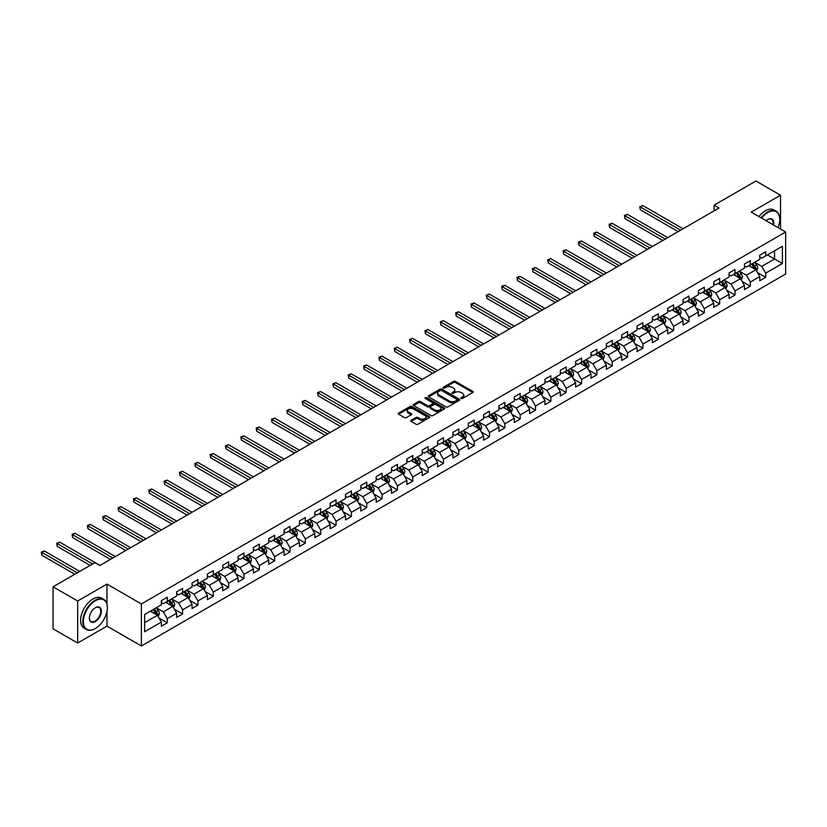 <?xml version="1.0" encoding="UTF-8"?>
<svg xmlns="http://www.w3.org/2000/svg" width="827" height="827" viewBox="0 0 827 827"><rect width="100%" height="100%" fill="white"/><g stroke="black" fill="none" stroke-linecap="round" stroke-linejoin="round"><path stroke-width="1.24" d="M461.197 398.469A0.951 0.548 0 0 0 462.541 398.469L472.806 392.546A1.365 0.786 0 0 0 473.199 391.988A1.365 0.786 0 0 0 472.806 391.429L455.419 381.402A1.365 0.786 0 0 0 453.496 381.402L443.231 387.315A0.951 0.548 0 0 0 444.585 388.101L445.918 387.336A4.373 2.522 0 0 1 452.09 387.336L453.537 388.173A4.373 2.522 0 0 1 454.819 389.951A4.373 2.522 0 0 1 453.537 391.74L452.214 392.505A0.951 0.548 0 0 0 453.568 393.28L454.891 392.515A4.373 2.522 0 0 1 461.073 392.515L462.52 393.352A4.373 2.522 0 0 1 463.802 395.141A4.373 2.522 0 0 1 462.52 396.919L461.197 397.684A0.951 0.548 0 0 0 461.197 398.469L461.197 397.684M411.112 420.302A1.365 0.786 0 0 0 410.709 420.86A1.365 0.786 0 0 0 411.112 421.419L415.981 424.23A1.365 0.786 0 0 0 417.914 424.23L429.306 417.656A1.365 0.786 0 0 0 429.709 417.097A1.365 0.786 0 0 0 429.306 416.539L411.929 406.512A1.365 0.786 0 0 0 409.996 406.512L398.604 413.087A1.365 0.786 0 0 0 398.211 413.645A1.365 0.786 0 0 0 398.604 414.203L404.496 417.604A1.365 0.786 0 0 0 406.429 417.604L411.298 414.782A1.365 0.786 0 0 0 411.701 414.224A1.365 0.786 0 0 0 411.298 413.676L408.383 411.98A3.649 2.109 0 0 1 407.308 410.492A3.649 2.109 0 0 1 409.572 408.548A3.649 2.109 0 0 1 413.552 409.003L424.985 415.609A3.649 2.109 0 0 1 426.06 417.097A3.649 2.109 0 0 1 423.806 419.051A3.649 2.109 0 0 1 419.827 418.586L417.914 417.49A1.365 0.786 0 0 0 415.981 417.49L411.112 420.302L411.112 421.419L415.981 418.627L415.981 417.49M106.972 584.089L77.666 601.012L53.073 586.808L53.073 628.84L77.666 643.034L106.972 626.111L141.396 645.99L141.396 603.958L106.972 584.089L106.972 604.03M780.533 229.058L780.533 195.213L751.226 212.136L785.65 232.005L141.396 603.958M780.533 195.213L755.95 181.01L714.146 205.148L714.146 210.823M53.073 586.808L94.878 562.68L99.798 565.523L719.066 207.99L714.146 205.148M446.011 406.894A1.365 0.786 0 0 0 447.945 406.894L459.336 400.32A1.365 0.786 0 0 0 459.729 399.761A1.365 0.786 0 0 0 459.336 399.203L441.959 389.176A1.365 0.786 0 0 0 440.026 389.176L428.634 395.751A1.365 0.786 0 0 0 428.231 396.309A1.365 0.786 0 0 0 428.634 396.867L446.011 406.894M425.688 398.676A0.951 0.548 0 0 1 426.649 398.81L444.306 409.003L432.924 415.567A1.365 0.786 0 0 1 431.001 415.567L413.624 405.53L413.624 404.413A1.365 0.786 0 0 0 413.221 404.972A1.365 0.786 0 0 0 413.624 405.53M413.624 404.413L418.493 401.602A1.365 0.786 0 0 1 420.426 401.602L427.476 405.675A1.365 0.786 0 0 0 429.409 405.675L432.635 403.803A1.365 0.786 0 0 0 433.038 403.245A1.365 0.786 0 0 0 432.635 402.687L425.305 398.449A0.951 0.548 0 0 1 426.649 397.673L444.316 407.876A1.365 0.786 0 0 1 444.719 408.435A1.365 0.786 0 0 1 444.316 408.993L444.316 407.876M141.396 645.99L785.65 274.037L785.65 232.005M159.053 618.079L167.271 622.814L167.271 618.668L176.709 613.221L176.709 617.366L182.612 613.954L182.612 609.809L192.05 604.361L192.05 608.507L197.953 605.095L197.953 600.95L207.401 595.502L207.401 599.647L213.304 596.236L213.304 592.091L222.742 586.643L222.742 590.788L228.645 587.377L228.645 583.231L238.083 577.784L238.083 581.929L243.986 578.528L243.986 574.383L253.434 568.924L253.434 573.07L259.337 569.669L259.337 565.523L268.775 560.065L268.775 564.21L274.678 560.809L274.678 556.664L284.116 551.206L284.116 555.351L290.019 551.95L290.019 547.805L299.467 542.347L299.467 546.492L305.359 543.091L305.359 538.946L314.808 533.487L314.808 537.633L320.711 534.232L320.711 530.086L330.149 524.628L330.149 528.773L336.051 525.372L336.051 521.227L345.5 515.769L345.5 519.914L351.392 516.513L351.392 512.368L360.841 506.91L360.841 511.055L366.743 507.654L366.743 503.509L376.182 498.061L376.182 502.206L382.084 498.795L382.084 494.649L391.522 489.202L391.522 493.347L397.425 489.935L397.425 485.79L406.874 480.342L406.874 484.488L412.776 481.076L412.776 476.931L422.215 471.483L422.215 475.628L428.117 472.217L428.117 468.072L437.555 462.624L437.555 466.769L443.458 463.358L443.458 459.212L452.907 453.765L452.907 457.91L458.799 454.499L458.799 450.353L468.247 444.905L468.247 449.051L474.15 445.639L474.15 441.494L483.588 436.046L483.588 440.191L489.491 436.78L489.491 432.635L498.939 427.187L498.939 431.332L504.832 427.921L504.832 423.775L514.28 418.328L514.28 422.473L520.183 419.062L520.183 414.916L529.621 409.468L529.621 413.614L535.524 410.202L535.524 406.057L544.962 400.609L544.962 404.754L550.865 401.343L550.865 397.198L560.313 391.75L560.313 395.895L566.216 392.494L566.216 388.339L575.654 382.891L575.654 387.036L581.557 383.635L581.557 379.49L590.995 374.031L590.995 378.177L596.898 374.776L596.898 370.63L606.346 365.172L606.346 369.318L612.238 365.916L612.238 361.771L621.687 356.313L621.687 360.458L627.59 357.057L627.59 352.912L637.028 347.454L637.028 351.599L642.93 348.198L642.93 344.053L652.379 338.594L652.379 342.74L658.271 339.339L658.271 335.193L667.72 329.735L667.72 333.881L673.623 330.48L673.623 326.334L683.061 320.876L683.061 325.021L688.963 321.62L688.963 317.475L698.401 312.027L698.401 316.172L704.304 312.761L704.304 308.616L713.753 303.168L713.753 307.313L719.655 303.902L719.655 299.756L729.094 294.309L729.094 298.454L734.996 295.043L734.996 290.897L744.434 285.449L744.434 289.595L750.337 286.183L750.337 282.038L759.786 276.59L759.786 280.735L765.688 277.324L765.688 273.179L782.404 263.524L782.404 246.26L774.537 250.808L774.537 258.985L782.404 263.524M167.271 622.814L161.368 626.225L161.368 622.08L144.642 631.735L144.642 614.471L161.368 604.816L161.368 600.671L167.271 597.259L167.271 601.405L176.709 595.957L176.709 591.812L182.612 588.4L182.612 592.546L192.05 587.098L192.05 582.952L197.953 579.541L197.953 583.686L207.401 578.238L207.401 574.093L213.304 570.682L213.304 574.827L222.742 569.379L222.742 565.234L228.645 561.822L228.645 565.968L238.083 560.52L238.083 556.375L243.986 552.974L243.986 557.119L253.434 551.661L253.434 547.515L259.337 544.114L259.337 548.26L268.775 542.801L268.775 538.656L274.678 535.255L274.678 539.4L284.116 533.942L284.116 529.797L290.019 526.396L290.019 530.541L299.467 525.083L299.467 520.938L305.359 517.537L305.359 521.682L314.808 516.224L314.808 512.078L320.711 508.677L320.711 512.823L330.149 507.364L330.149 503.219L336.051 499.818L336.051 503.963L345.5 498.505L345.5 494.36L351.392 490.959L351.392 495.104L360.841 489.646L360.841 485.501L366.743 482.1L366.743 486.245L376.182 480.797L376.182 476.652L382.084 473.24L382.084 477.386L391.522 471.938L391.522 467.793L397.425 464.381L397.425 468.527L406.874 463.079L406.874 458.933L412.776 455.522L412.776 459.667L422.215 454.219L422.215 450.074L428.117 446.663L428.117 450.808L437.555 445.36L437.555 441.215L443.458 437.803L443.458 441.949L452.907 436.501L452.907 432.356L458.799 428.944L458.799 433.09L468.247 427.642L468.247 423.496L474.15 420.085L474.15 424.23L483.588 418.782L483.588 414.637L489.491 411.226L489.491 415.371L498.939 409.923L498.939 405.778L504.832 402.367L504.832 406.512L514.28 401.064L514.28 396.919L520.183 393.507L520.183 397.653L529.621 392.205L529.621 388.059L535.524 384.648L535.524 388.793L544.962 383.346L544.962 379.2L550.865 375.789L550.865 379.934L560.313 374.486L560.313 370.341L566.216 366.93L566.216 371.085L575.654 365.627L575.654 361.482L581.557 358.081L581.557 362.226L590.995 356.768L590.995 352.622L596.898 349.221L596.898 353.367L606.346 347.909L606.346 343.763L612.238 340.362L612.238 344.508L621.687 339.049L621.687 334.904L627.59 331.503L627.59 335.648L637.028 330.19L637.028 326.045L642.93 322.644L642.93 326.789L652.379 321.331L652.379 317.186L658.271 313.784L658.271 317.93L667.72 312.472L667.72 308.326L673.623 304.925L673.623 309.071L683.061 303.612L683.061 299.467L688.963 296.066L688.963 300.211L698.401 294.763L698.401 290.618L704.304 287.207L704.304 291.352L713.753 285.904L713.753 281.759L719.655 278.348L719.655 282.493L729.094 277.045L729.094 272.9L734.996 269.488L734.996 273.634L744.434 268.186L744.434 264.04L750.337 260.629L750.337 264.774L759.786 259.327L759.786 255.181L765.688 251.77L765.688 255.915L782.404 246.26M165.7 602.314L172.781 606.408L163.332 611.856L156.251 607.773M161.368 602.542L163.332 603.679L167.271 601.405M163.332 611.856L167.271 618.668M172.781 606.408L176.709 613.221M181.041 593.455L188.122 597.549L178.673 602.997L171.592 598.913M176.709 593.683L178.673 594.82L182.612 592.546M178.673 602.997L182.612 609.809M188.122 597.549L192.05 604.361M196.381 584.596L203.463 588.69L194.025 594.137L186.943 590.054M192.05 584.823L194.025 585.961L197.953 583.686M194.025 594.137L197.953 600.95M203.463 588.69L207.401 595.502M211.722 575.737L218.814 579.83L209.365 585.278L202.284 581.195M207.401 575.964L209.365 577.101L213.304 574.827M209.365 585.278L213.304 592.091M218.814 579.83L222.742 586.643M227.074 566.877L234.155 570.971L224.706 576.419L217.625 572.336M222.742 567.105L224.706 568.242L228.645 565.968M224.706 576.419L228.645 583.231M234.155 570.971L238.083 577.784M242.414 558.018L249.496 562.112L240.057 567.56L232.976 563.476M238.083 558.246L240.057 559.383L243.986 557.119M240.057 567.56L243.986 574.383M249.496 562.112L253.434 568.924M257.755 549.159L264.836 553.253L255.398 558.701L248.317 554.617M253.434 549.386L255.398 550.524L259.337 548.26M255.398 558.701L259.337 565.523M264.836 553.253L268.775 560.065M273.106 540.31L280.188 544.393L270.739 549.841L263.658 545.758M268.775 540.527L270.739 541.664L274.678 539.4M270.739 549.841L274.678 556.664M280.188 544.393L284.116 551.206M288.447 531.451L295.528 535.534L286.09 540.982L279.009 536.899M284.116 531.678L286.09 532.805L290.019 530.541M286.09 540.982L290.019 547.805M295.528 535.534L299.467 542.347M303.788 522.592L310.869 526.675L301.431 532.123L294.35 528.039M299.467 522.819L301.431 523.946L305.359 521.682M301.431 532.123L305.359 538.946M310.869 526.675L314.808 533.487M319.139 513.732L326.22 517.816L316.772 523.274L309.691 519.18M314.808 513.96L316.772 515.087L320.711 512.823M316.772 523.274L320.711 530.086M326.22 517.816L330.149 524.628M334.48 504.873L341.561 508.956L332.113 514.415L325.032 510.321M330.149 505.101L332.113 506.238L336.051 503.963M332.113 514.415L336.051 521.227M341.561 508.956L345.5 515.769M349.821 496.014L356.902 500.097L347.464 505.555L340.383 501.462M345.5 496.241L347.464 497.378L351.392 495.104M347.464 505.555L351.392 512.368M356.902 500.097L360.841 506.91M365.162 487.155L372.253 491.238L362.805 496.696L355.724 492.603M360.841 487.382L362.805 488.519L366.743 486.245M362.805 496.696L366.743 503.509M372.253 491.238L376.182 498.061M380.513 478.295L387.594 482.379L378.146 487.837L371.065 483.743M376.182 478.523L378.146 479.66L382.084 477.386M378.146 487.837L382.084 494.649M387.594 482.379L391.522 489.202M395.854 469.436L402.935 473.52L393.497 478.978L386.416 474.884M391.522 469.664L393.497 470.801L397.425 468.527M393.497 478.978L397.425 485.79M402.935 473.52L406.874 480.342M411.195 460.577L418.276 464.66L408.838 470.118L401.757 466.025M406.874 460.804L408.838 461.942L412.776 459.667M408.838 470.118L412.776 476.931M418.276 464.66L422.215 471.483M426.546 451.718L433.627 455.811L424.179 461.259L417.097 457.166M422.215 451.945L424.179 453.082L428.117 450.808M424.179 461.259L428.117 468.072M433.627 455.811L437.555 462.624M441.887 442.858L448.968 446.952L439.53 452.4L432.449 448.306M437.555 443.086L439.53 444.223L443.458 441.949M439.53 452.4L443.458 459.212M448.968 446.952L452.907 453.765M457.228 433.999L464.309 438.093L454.871 443.541L447.789 439.447M452.907 434.227L454.871 435.364L458.799 433.09M454.871 443.541L458.799 450.353M464.309 438.093L468.247 444.905M472.579 425.14L479.66 429.234L470.212 434.682L463.13 430.588M468.247 425.367L470.212 426.505L474.15 424.23M470.212 434.682L474.15 441.494M479.66 429.234L483.588 436.046M487.92 416.281L495.001 420.374L485.563 425.822L478.471 421.739M483.588 416.508L485.563 417.645L489.491 415.371M485.563 425.822L489.491 432.635M495.001 420.374L498.939 427.187M503.261 407.422L510.342 411.515L500.904 416.963L493.822 412.88M498.939 407.649L500.904 408.786L504.832 406.512M500.904 416.963L504.832 423.775M510.342 411.515L514.28 418.328M518.601 398.562L525.693 402.656L516.244 408.104L509.163 404.021M514.28 398.79L516.244 399.927L520.183 397.653M516.244 408.104L520.183 414.916M525.693 402.656L529.621 409.468M533.953 389.703L541.034 393.797L531.585 399.245L524.504 395.161M529.621 389.93L531.585 391.068L535.524 388.793M531.585 399.245L535.524 406.057M541.034 393.797L544.962 400.609M549.293 380.844L556.375 384.937L546.936 390.385L539.855 386.302M544.962 381.071L546.936 382.208L550.865 379.934M546.936 390.385L550.865 397.198M556.375 384.937L560.313 391.75M564.634 371.985L571.715 376.078L562.277 381.526L555.196 377.443M560.313 372.212L562.277 373.349L566.216 371.085M562.277 381.526L566.216 388.339M571.715 376.078L575.654 382.891M579.985 363.125L587.067 367.219L577.618 372.667L570.537 368.584M575.654 363.353L577.618 364.49L581.557 362.226M577.618 372.667L581.557 379.49M587.067 367.219L590.995 374.031M595.326 354.266L602.407 358.36L592.969 363.808L585.888 359.724M590.995 354.494L592.969 355.631L596.898 353.367M592.969 363.808L596.898 370.63M602.407 358.36L606.346 365.172M610.667 345.417L617.748 349.501L608.31 354.948L601.229 350.865M606.346 345.645L608.31 346.771L612.238 344.508M608.31 354.948L612.238 361.771M617.748 349.501L621.687 356.313M626.018 336.558L633.1 340.641L623.651 346.089L616.57 342.006M621.687 336.785L623.651 337.912L627.59 335.648M623.651 346.089L627.59 352.912M633.1 340.641L637.028 347.454M641.359 327.699L648.44 331.782L639.002 337.24L631.911 333.147M637.028 327.926L639.002 329.053L642.93 326.789M639.002 337.24L642.93 344.053M648.44 331.782L652.379 338.594M656.7 318.84L663.781 322.923L654.343 328.381L647.262 324.287M652.379 319.067L654.343 320.204L658.271 317.93M654.343 328.381L658.271 335.193M663.781 322.923L667.72 329.735M672.041 309.98L679.132 314.064L669.684 319.522L662.603 315.428M667.72 310.208L669.684 311.345L673.623 309.071M669.684 319.522L673.623 326.334M679.132 314.064L683.061 320.876M687.392 301.121L694.473 305.204L685.025 310.663L677.944 306.569M683.061 301.348L685.025 302.486L688.963 300.211M685.025 310.663L688.963 317.475M694.473 305.204L698.401 312.027M702.733 292.262L709.814 296.345L700.376 301.803L693.295 297.71M698.401 292.489L700.376 293.626L704.304 291.352M700.376 301.803L704.304 308.616M709.814 296.345L713.753 303.168M718.074 283.403L725.155 287.486L715.717 292.944L708.636 288.85M713.753 283.63L715.717 284.767L719.655 282.493M715.717 292.944L719.655 299.756M725.155 287.486L729.094 294.309M733.425 274.543L740.506 278.627L731.058 284.085L723.976 279.991M729.094 274.771L731.058 275.908L734.996 273.634M731.058 284.085L734.996 290.897M740.506 278.627L744.434 285.449M748.766 265.684L755.847 269.767L746.409 275.226L739.328 271.132M744.434 265.912L746.409 267.049L750.337 264.774M746.409 275.226L750.337 282.038M755.847 269.767L759.786 276.59M767.456 254.892L774.537 258.985L761.75 266.366L754.669 262.273M759.786 257.052L761.75 258.189L765.688 255.915M761.75 266.366L765.688 273.179M77.666 601.012L77.666 643.034M144.642 622.648L157.43 615.267L150.349 611.174M157.43 615.267L161.368 622.08M757.47 272.579L765.688 277.324M742.129 281.438L750.337 286.183M726.778 290.298L734.996 295.043M711.437 299.157L719.655 303.902M696.096 308.016L704.304 312.761M680.755 316.875L688.963 321.62M665.404 325.735L673.623 330.48M650.063 334.594L658.271 339.339M634.722 343.453L642.93 348.198M619.371 352.312L627.59 357.057M604.03 361.172L612.238 365.916M588.69 370.031L596.898 374.776M573.338 378.89L581.557 383.635M557.998 387.749L566.216 392.494M542.657 396.609L550.865 401.343M527.316 405.468L535.524 410.202M511.965 414.327L520.183 419.062M496.624 423.186L504.832 427.921M481.283 432.045L489.491 436.78M465.932 440.905L474.15 445.639M450.591 449.754L458.799 454.499M435.25 458.613L443.458 463.358M419.899 467.472L428.117 472.217M404.558 476.331L412.776 481.076M389.217 485.191L397.425 489.935M373.876 494.05L382.084 498.795M358.525 502.909L366.743 507.654M343.184 511.768L351.392 516.513M327.843 520.628L336.051 525.372M312.492 529.487L320.711 534.232M297.151 538.346L305.359 543.091M281.811 547.205L290.019 551.95M266.459 556.064L274.678 560.809M251.119 564.924L259.337 569.669M235.778 573.783L243.986 578.528M220.437 582.642L228.645 587.377M205.086 591.501L213.304 596.236M189.745 600.361L197.953 605.095M174.404 609.22L182.612 613.954M106.972 626.111L106.972 611.453M461.569 398.604L462.52 398.056A4.373 2.522 0 0 0 463.802 396.278L463.802 395.141M454.819 389.951L454.819 391.088A4.373 2.522 0 0 1 453.537 392.877L452.596 393.414M472.806 391.429L472.806 392.546L455.419 382.529A1.365 0.786 0 0 0 453.496 382.529L443.613 388.235M459.316 400.33L441.959 390.313A1.365 0.786 0 0 0 440.026 390.313L428.655 396.877L428.634 395.751M456.917 400.154A0.951 0.548 0 0 0 456.917 399.369L441.67 390.571A0.951 0.548 0 0 0 440.315 390.571L438.91 391.378A4.373 2.522 0 0 0 437.638 393.156A4.373 2.522 0 0 0 438.91 394.944L449.34 400.961A4.373 2.522 0 0 0 455.522 400.961L456.917 400.154L456.917 401.291A0.951 0.548 0 0 0 457.197 400.899L457.197 399.761M437.638 393.156L437.638 394.293A4.373 2.522 0 0 0 438.91 396.081L438.91 394.944M456.917 401.291L455.522 402.098A4.373 2.522 0 0 1 449.34 402.098L438.91 396.081M413.634 405.54L418.493 402.739L418.493 401.602M433.038 403.245L433.038 404.382A1.365 0.786 0 0 1 432.635 404.941L429.409 406.812A1.365 0.786 0 0 1 427.476 406.812L420.426 402.739A1.365 0.786 0 0 0 418.493 402.739M434.785 409.892A3.649 2.109 0 0 0 438.765 410.347A3.649 2.109 0 0 0 441.018 408.404A3.649 2.109 0 0 0 439.954 406.915L435.922 404.589A1.365 0.786 0 0 0 433.989 404.589L430.753 406.45A1.365 0.786 0 0 0 430.36 407.008A1.365 0.786 0 0 0 430.753 407.566L434.785 409.892L434.785 411.029A3.649 2.109 0 0 0 438.765 411.484A3.649 2.109 0 0 0 441.018 409.541L441.018 408.404M430.36 407.008L430.36 408.145A1.365 0.786 0 0 0 430.753 408.703L430.753 407.566M434.785 411.029L430.753 408.703M426.06 417.097L426.06 418.235A3.649 2.109 0 0 1 423.806 420.178A3.649 2.109 0 0 1 419.827 419.723L417.914 418.627A1.365 0.786 0 0 0 415.981 418.627M407.308 410.492L407.308 411.629A3.649 2.109 0 0 0 408.383 413.118L408.383 411.98M411.298 413.676L411.298 414.782L408.383 413.118M429.285 417.666L411.929 407.649A1.365 0.786 0 0 0 409.996 407.649L398.624 414.213L398.604 413.087M756.622 271.122L757.79 268.175A3.69 2.13 -120 0 0 756.622 265.033L754.586 262.324M751.05 267.007L749.665 265.157M683.061 228.769L642.765 205.51L640.305 206.926L640.305 209.769L678.14 231.612M751.536 264.082L753.573 266.79A3.69 2.13 60 0 1 754.627 269.013L755.806 268.33A3.69 2.13 -120 0 0 754.751 266.108L752.715 263.399M751.795 263.937L754.048 266.945A1.881 1.085 60 0 1 754.389 267.514L755.806 268.33M640.305 209.769L639.767 206.616L680.6 230.195M639.767 206.616L642.765 205.51M778.042 227.621A16.974 9.8 120 0 0 779.747 219.517A16.974 9.8 120 0 0 767.745 212.591A16.974 9.8 120 0 0 761.584 218.111M761.078 217.821A17.388 10.038 -60 0 1 767.456 212.074A17.388 10.038 -60 0 1 776.15 211.216A17.388 10.038 -60 0 1 779.747 219.176A17.388 10.038 -60 0 1 779.747 219.351M766.112 220.726A8.487 4.9 -60 0 1 767.745 219.517L767.745 219.517A8.487 4.9 -60 0 1 773.524 225.006M758.907 216.571A17.388 10.038 -60 0 1 765.285 210.823A17.388 10.038 -60 0 1 773.979 209.965L776.15 211.216M772.987 224.696A8.063 4.662 120 0 0 771.488 219.289A8.063 4.662 120 0 0 767.601 219.6M95.074 628.665L95.374 628.499A16.974 9.8 120 0 0 95.374 628.499A16.974 9.8 120 0 0 107.365 607.711A16.974 9.8 120 0 0 95.363 600.784A16.974 9.8 120 0 0 83.372 621.563A16.974 9.8 120 0 0 95.363 628.499L95.074 628.665A17.388 10.038 -60 0 1 86.38 629.523A17.388 10.038 -60 0 1 83.713 615.598A17.388 10.038 -60 0 1 95.074 600.268A17.388 10.038 -60 0 1 103.768 599.41A17.388 10.038 -60 0 1 107.365 607.369A17.388 10.038 -60 0 1 107.365 607.545M95.363 621.563A8.487 4.9 -60 0 1 89.368 618.1A8.487 4.9 -60 0 1 95.363 607.711L95.363 607.711A8.487 4.9 -60 0 1 101.37 611.174A8.487 4.9 -60 0 1 95.363 621.563M89.368 617.934A8.063 4.662 120 0 0 91.042 621.459A8.063 4.662 120 0 0 95.074 621.056A8.063 4.662 120 0 0 100.346 613.944A8.063 4.662 120 0 0 99.106 607.483A8.063 4.662 120 0 0 95.219 607.804M86.38 629.523L84.22 628.282A17.388 10.038 -60 0 1 81.553 614.347A17.388 10.038 -60 0 1 92.913 599.027A17.388 10.038 -60 0 1 101.607 598.159L103.768 599.41M741.281 279.981L742.45 277.035A3.69 2.13 -120 0 0 741.271 273.892L739.245 271.184M735.71 275.856L734.324 274.016M667.72 237.628L627.424 214.369L624.964 215.785L624.964 218.628L662.799 240.471M736.195 272.941L738.222 275.649A3.69 2.13 60 0 1 739.276 277.872L740.465 277.19A3.69 2.13 -120 0 0 739.41 274.967L737.374 272.259M736.454 272.796L738.707 275.794A1.881 1.085 60 0 1 739.049 276.373L740.465 277.19M624.964 218.628L624.416 215.475L665.259 239.055M624.416 215.475L627.424 214.369M725.941 288.84L727.109 285.884A3.69 2.13 -120 0 0 725.93 282.751L723.904 280.043M720.358 284.715L718.983 282.875M652.369 246.487L612.073 223.228L609.613 224.644L609.613 227.487L647.458 249.33M720.855 281.8L722.881 284.509A3.69 2.13 60 0 1 723.935 286.731L725.114 286.049A3.69 2.13 -120 0 0 724.059 283.826L722.033 281.118M721.103 281.656L723.356 284.653A1.881 1.085 60 0 1 723.697 285.232L725.114 286.049M609.613 227.487L609.075 224.334L649.919 247.914M609.075 224.334L612.073 223.228M710.589 297.699L711.758 294.743A3.69 2.13 -120 0 0 710.589 291.611L708.553 288.902M705.017 293.575L703.643 291.735M637.028 255.347L596.732 232.087L594.272 233.503L594.272 236.346L632.107 258.189M705.503 290.659L707.54 293.368A3.69 2.13 60 0 1 708.594 295.59L709.773 294.908A3.69 2.13 -120 0 0 708.718 292.686L706.692 289.977M705.762 290.515L708.015 293.513A1.881 1.085 60 0 1 708.357 294.092L709.773 294.908M594.272 236.346L593.734 233.193L634.567 256.773M593.734 233.193L596.732 232.087M695.249 306.559L696.417 303.602A3.69 2.13 -120 0 0 695.238 300.47L693.212 297.761M689.677 302.434L688.291 300.594M621.687 264.206L581.391 240.946L578.931 242.363L578.931 245.205L616.766 267.049M690.163 299.519L692.189 302.227A3.69 2.13 60 0 1 693.243 304.439L694.432 303.767A3.69 2.13 -120 0 0 693.377 301.545L691.341 298.836M690.421 299.374L692.675 302.372A1.881 1.085 60 0 1 693.016 302.951L694.432 303.767M578.931 245.205L578.393 242.053L619.227 265.622M578.393 242.053L581.391 240.946M679.908 315.407L681.076 312.461A3.69 2.13 -120 0 0 679.897 309.329L677.871 306.621M674.325 311.293L672.951 309.453M606.346 273.065L566.04 249.806L563.59 251.222L563.59 254.065L601.425 275.908M674.822 308.378L676.848 311.086A3.69 2.13 60 0 1 677.902 313.299L679.081 312.627A3.69 2.13 -120 0 0 678.026 310.404L676 307.696M675.08 308.223L677.323 311.231A1.881 1.085 60 0 1 677.664 311.8L679.081 312.627M563.59 254.065L563.042 250.912L603.886 274.481M563.042 250.912L566.04 249.806M664.557 324.267L665.735 321.321A3.69 2.13 -120 0 0 664.557 318.188L662.52 315.469M658.985 320.152L657.61 318.312M590.995 281.924L550.699 258.655L548.239 260.081L548.239 262.914L586.085 284.767M659.47 317.237L661.507 319.946A3.69 2.13 60 0 1 662.561 322.158L663.74 321.476A3.69 2.13 -120 0 0 662.685 319.263L660.659 316.555M659.729 317.082L661.982 320.09A1.881 1.085 60 0 1 662.324 320.659L663.74 321.476M548.239 262.914L547.701 259.771L588.535 283.341M547.701 259.771L550.699 258.655M649.216 333.126L650.384 330.18A3.69 2.13 -120 0 0 649.205 327.047L647.179 324.329M643.644 329.012L642.259 327.172M575.654 290.784L535.358 267.514L532.898 268.94L532.898 271.773L570.733 293.626M644.13 326.096L646.166 328.805A3.69 2.13 60 0 1 647.221 331.017L648.399 330.335A3.69 2.13 -120 0 0 647.345 328.123L645.308 325.414M644.388 325.941L646.642 328.95A1.881 1.085 60 0 1 646.983 329.518L648.399 330.335M532.898 271.773L532.361 268.63L573.194 292.2M532.361 268.63L535.358 267.514M633.875 341.985L635.043 339.039A3.69 2.13 -120 0 0 633.864 335.907L631.838 333.188M628.293 337.871L626.918 336.031M560.313 299.643L520.018 276.373L517.557 277.8L517.557 280.632L555.393 302.486M628.789 334.956L630.815 337.664A3.69 2.13 60 0 1 631.869 339.876L633.048 339.194A3.69 2.13 -120 0 0 631.993 336.982L629.967 334.273M629.047 334.801L631.301 337.809A1.881 1.085 60 0 1 631.642 338.377L633.048 339.194M517.557 280.632L517.009 277.479L557.853 301.059M517.009 277.479L520.018 276.373M618.524 350.844L619.702 347.898A3.69 2.13 -120 0 0 618.524 344.766L616.497 342.047M612.952 346.73L611.577 344.89M544.962 308.502L504.666 285.232L502.206 286.659L502.206 289.491L540.052 311.345M613.448 343.815L615.474 346.523A3.69 2.13 60 0 1 616.528 348.736L617.707 348.053A3.69 2.13 -120 0 0 616.653 345.841L614.626 343.133M613.696 343.66L615.95 346.668A1.881 1.085 60 0 1 616.291 347.237L617.707 348.053M502.206 289.491L501.669 286.338L542.512 309.918M501.669 286.338L504.666 285.232M603.183 359.704L604.351 356.757A3.69 2.13 -120 0 0 603.183 353.615L601.146 350.906M597.611 355.589L596.226 353.749M529.621 317.361L489.326 294.092L486.865 295.518L486.865 298.351L524.7 320.204M598.097 352.674L600.133 355.383A3.69 2.13 60 0 1 601.188 357.595L602.366 356.913A3.69 2.13 -120 0 0 601.312 354.7L599.275 351.992M598.355 352.519L600.609 355.527A1.881 1.085 60 0 1 600.95 356.096L602.366 356.913M486.865 298.351L486.328 295.198L527.161 318.777M486.328 295.198L489.326 294.092M587.842 368.563L589.01 365.617A3.69 2.13 -120 0 0 587.832 362.474L585.805 359.766M582.27 364.449L580.885 362.608M514.28 326.22L473.985 302.951L471.524 304.377L471.524 307.21L509.36 329.053M582.756 361.533L584.782 364.242A3.69 2.13 60 0 1 585.836 366.454L587.025 365.772A3.69 2.13 -120 0 0 585.971 363.56L583.934 360.851M583.014 361.378L585.268 364.387A1.881 1.085 60 0 1 585.609 364.955L587.025 365.772M471.524 307.21L470.976 304.057L511.82 327.637M470.976 304.057L473.985 302.951M572.501 377.422L573.669 374.476A3.69 2.13 -120 0 0 572.491 371.333L570.465 368.625M566.919 373.308L565.544 371.468M498.929 335.08L458.634 311.81L456.173 313.237L456.173 316.069L494.019 337.912M567.415 370.393L569.441 373.101A3.69 2.13 60 0 1 570.496 375.313L571.674 374.631A3.69 2.13 -120 0 0 570.62 372.419L568.594 369.71M567.663 370.238L569.917 373.246A1.881 1.085 60 0 1 570.258 373.814L571.674 374.631M456.173 316.069L455.636 312.916L496.479 336.496M455.636 312.916L458.634 311.81M557.15 386.281L558.318 383.335A3.69 2.13 -120 0 0 557.15 380.193L555.113 377.484M551.578 382.167L550.203 380.327M483.588 343.939L443.293 320.669L440.832 322.085L440.832 324.928L478.668 346.771M552.064 379.242L554.1 381.96A3.69 2.13 60 0 1 555.155 384.173L556.333 383.49A3.69 2.13 -120 0 0 555.279 381.278L553.253 378.57M552.322 379.097L554.576 382.105A1.881 1.085 60 0 1 554.917 382.674L556.333 383.49M440.832 324.928L440.295 321.775L481.128 345.355M440.295 321.775L443.293 320.669M541.809 395.141L542.977 392.194A3.69 2.13 -120 0 0 541.799 389.052L539.773 386.343M536.237 391.026L534.852 389.186M468.247 352.798L427.952 329.528L425.491 330.945L425.491 333.788L463.327 355.631M536.723 388.101L538.749 390.82A3.69 2.13 60 0 1 539.804 393.032L540.992 392.349A3.69 2.13 -120 0 0 539.938 390.137L537.901 387.418M536.981 387.956L539.235 390.964A1.881 1.085 60 0 1 539.576 391.533L540.992 392.349M425.491 333.788L424.954 330.635L465.787 354.214M424.954 330.635L427.952 329.528M526.468 404L527.636 401.054A3.69 2.13 -120 0 0 526.458 397.911L524.432 395.203M520.886 399.886L519.511 398.045M452.907 361.657L412.601 338.388L410.151 339.804L410.151 342.647L447.986 364.49M521.382 396.96L523.408 399.679A3.69 2.13 60 0 1 524.463 401.891L525.641 401.209A3.69 2.13 -120 0 0 524.587 398.996L522.561 396.278M521.641 396.815L523.884 399.823A1.881 1.085 60 0 1 524.225 400.392L525.641 401.209M410.151 342.647L409.603 339.494L450.446 363.074M409.603 339.494L412.601 338.388M511.117 412.859L512.295 409.913A3.69 2.13 -120 0 0 511.117 406.77L509.081 404.062M505.545 408.745L504.17 406.905M437.555 370.517L397.26 347.247L394.799 348.663L394.799 351.506L432.645 373.349M506.031 405.819L508.067 408.528A3.69 2.13 60 0 1 509.122 410.75L510.3 410.068A3.69 2.13 -120 0 0 509.246 407.856L507.22 405.137M506.289 405.675L508.543 408.683A1.881 1.085 60 0 1 508.884 409.251L510.3 410.068M394.799 351.506L394.262 348.353L435.095 371.933M394.262 348.353L397.26 347.247M495.776 421.718L496.944 418.772A3.69 2.13 -120 0 0 495.766 415.63L493.74 412.921M490.204 417.604L488.819 415.764M422.215 379.376L381.919 356.106L379.459 357.522L379.459 360.365L417.294 382.208M490.69 414.678L492.727 417.387A3.69 2.13 60 0 1 493.781 419.609L494.959 418.927A3.69 2.13 -120 0 0 493.905 416.705L491.869 413.996M490.949 414.534L493.202 417.542A1.881 1.085 60 0 1 493.543 418.111L494.959 418.927M379.459 360.365L378.921 357.212L419.754 380.792M378.921 357.212L381.919 356.106M480.435 430.578L481.603 427.631A3.69 2.13 -120 0 0 480.425 424.489L478.399 421.78M474.853 426.463L473.478 424.623M406.874 388.225L366.578 364.965L364.118 366.382L364.118 369.224L401.953 391.068M475.349 423.538L477.375 426.246A3.69 2.13 60 0 1 478.43 428.469L479.608 427.786A3.69 2.13 -120 0 0 478.554 425.564L476.528 422.855M475.608 423.393L477.861 426.401A1.881 1.085 60 0 1 478.202 426.97L479.608 427.786M364.118 369.224L363.57 366.072L404.413 389.651M363.57 366.072L366.578 364.965M465.084 439.437L466.263 436.491A3.69 2.13 -120 0 0 465.084 433.348L463.048 430.64M459.512 435.322L458.137 433.482M391.522 397.084L351.227 373.825L348.767 375.241L348.767 378.084L386.612 399.927M460.008 432.397L462.035 435.105A3.69 2.13 60 0 1 463.089 437.328L464.267 436.646A3.69 2.13 -120 0 0 463.213 434.423L461.187 431.715M460.257 432.252L462.51 435.26A1.881 1.085 60 0 1 462.851 435.829L464.267 436.646M348.767 378.084L348.229 374.931L389.062 398.511M348.229 374.931L351.227 373.825M449.743 448.296L450.911 445.35A3.69 2.13 -120 0 0 449.743 442.207L447.707 439.499M444.171 444.182L442.786 442.342M376.182 405.943L335.886 382.684L333.426 384.1L333.426 386.943L371.261 408.786M444.657 441.256L446.694 443.965A3.69 2.13 60 0 1 447.748 446.187L448.927 445.505A3.69 2.13 -120 0 0 447.872 443.282L445.836 440.574M444.916 441.111L447.169 444.12A1.881 1.085 60 0 1 447.51 444.688L448.927 445.505M333.426 386.943L332.888 383.79L373.721 407.37M332.888 383.79L335.886 382.684M434.402 457.155L435.571 454.209A3.69 2.13 -120 0 0 434.392 451.066L432.366 448.358M428.831 453.041L427.445 451.191M360.841 414.803L320.545 391.543L318.085 392.959L318.085 395.802L355.92 417.645M429.316 450.115L431.343 452.824A3.69 2.13 60 0 1 432.397 455.046L433.586 454.364A3.69 2.13 -120 0 0 432.521 452.142L430.495 449.433M429.575 449.971L431.828 452.979A1.881 1.085 60 0 1 432.17 453.547L433.586 454.364M318.085 395.802L317.537 392.649L358.38 416.229M317.537 392.649L320.545 391.543M419.062 466.014L420.23 463.068A3.69 2.13 -120 0 0 419.051 459.926L417.025 457.217M413.479 461.89L412.104 460.05M345.49 423.662L305.194 400.402L302.734 401.819L302.734 404.661L340.579 426.505M413.976 458.975L416.002 461.683A3.69 2.13 60 0 1 417.056 463.906L418.235 463.223A3.69 2.13 -120 0 0 417.18 461.001L415.154 458.292M414.224 458.83L416.477 461.838A1.881 1.085 60 0 1 416.818 462.407L418.235 463.223M302.734 404.661L302.196 401.508L343.04 425.088M302.196 401.508L305.194 400.402M403.71 474.874L404.879 471.917A3.69 2.13 -120 0 0 403.71 468.785L401.674 466.077M398.138 470.749L396.764 468.909M330.149 432.521L289.853 409.262L287.393 410.678L287.393 413.521L325.228 435.364M398.624 467.834L400.661 470.542A3.69 2.13 60 0 1 401.715 472.765L402.894 472.083A3.69 2.13 -120 0 0 401.839 469.86L399.813 467.152M398.883 467.689L401.136 470.687A1.881 1.085 60 0 1 401.477 471.266L402.894 472.083M287.393 413.521L286.855 410.368L327.688 433.948M286.855 410.368L289.853 409.262M388.37 483.733L389.538 480.776A3.69 2.13 -120 0 0 388.359 477.644L386.333 474.936M382.798 479.608L381.412 477.768M314.808 441.38L274.512 418.121L272.052 419.537L272.052 422.38L309.887 444.223M383.283 476.693L385.31 479.402A3.69 2.13 60 0 1 386.364 481.624L387.553 480.942A3.69 2.13 -120 0 0 386.498 478.719L384.462 476.011M383.542 476.548L385.795 479.546A1.881 1.085 60 0 1 386.137 480.125L387.553 480.942M272.052 422.38L271.514 419.227L312.348 442.807M271.514 419.227L274.512 418.121M373.029 492.592L374.197 489.636A3.69 2.13 -120 0 0 373.018 486.503L370.992 483.795M367.446 488.468L366.072 486.627M299.467 450.239L259.161 426.98L256.711 428.396L256.711 431.239L294.546 453.082M367.943 485.552L369.969 488.261A3.69 2.13 60 0 1 371.023 490.483L372.202 489.801A3.69 2.13 -120 0 0 371.147 487.579L369.121 484.87M368.201 485.408L370.444 488.406A1.881 1.085 60 0 1 370.785 488.984L372.202 489.801M256.711 431.239L256.163 428.086L297.007 451.656M256.163 428.086L259.161 426.98M357.678 501.441L358.856 498.495A3.69 2.13 -120 0 0 357.678 495.363L355.641 492.654M352.106 497.327L350.731 495.487M284.116 459.099L243.82 435.839L241.36 437.256L241.36 440.098L279.206 461.942M352.591 494.412L354.628 497.12A3.69 2.13 60 0 1 355.682 499.332L356.861 498.66A3.69 2.13 -120 0 0 355.806 496.438L353.78 493.729M352.85 494.267L355.103 497.265A1.881 1.085 60 0 1 355.445 497.844L356.861 498.66M241.36 440.098L240.822 436.945L281.656 460.515M240.822 436.945L243.82 435.839M342.337 510.3L343.505 507.354A3.69 2.13 -120 0 0 342.326 504.222L340.3 501.513M336.765 506.186L335.38 504.346M268.775 467.958L228.479 444.688L226.019 446.115L226.019 448.947L263.854 470.801M337.251 503.271L339.287 505.979A3.69 2.13 60 0 1 340.342 508.192L341.52 507.509A3.69 2.13 -120 0 0 340.466 505.297L338.429 502.589M337.509 503.116L339.763 506.124A1.881 1.085 60 0 1 340.104 506.693L341.52 507.509M226.019 448.947L225.482 445.805L266.315 469.374M225.482 445.805L228.479 444.688M326.996 519.16L328.164 516.213A3.69 2.13 -120 0 0 326.985 513.081L324.959 510.362M321.414 515.045L320.039 513.205M253.434 476.817L213.139 453.547L210.678 454.974L210.678 457.807L248.513 479.66M321.91 512.13L323.936 514.839A3.69 2.13 60 0 1 324.99 517.051L326.169 516.368A3.69 2.13 -120 0 0 325.114 514.156L323.088 511.448M322.168 511.975L324.422 514.983A1.881 1.085 60 0 1 324.763 515.552L326.169 516.368M210.678 457.807L210.13 454.664L250.974 478.233M210.13 454.664L213.139 453.547M311.645 528.019L312.823 525.073A3.69 2.13 -120 0 0 311.645 521.94L309.608 519.222M306.073 523.904L304.698 522.064M238.083 485.676L197.787 462.407L195.327 463.833L195.327 466.666L233.173 488.519M306.569 520.989L308.595 523.698A3.69 2.13 60 0 1 309.649 525.91L310.828 525.228A3.69 2.13 -120 0 0 309.774 523.015L307.747 520.307M306.817 520.834L309.071 523.842A1.881 1.085 60 0 1 309.412 524.411L310.828 525.228M195.327 466.666L194.79 463.523L235.623 487.093M194.79 463.523L197.787 462.407M296.304 536.878L297.472 533.932A3.69 2.13 -120 0 0 296.304 530.8L294.267 528.081M290.732 532.764L289.347 530.924M222.742 494.536L182.447 471.266L179.986 472.693L179.986 475.525L217.821 497.378M291.218 529.849L293.254 532.557A3.69 2.13 60 0 1 294.309 534.769L295.487 534.087A3.69 2.13 -120 0 0 294.433 531.875L292.396 529.166M291.476 529.693L293.73 532.702A1.881 1.085 60 0 1 294.071 533.27L295.487 534.087M179.986 475.525L179.449 472.372L220.282 495.952M179.449 472.372L182.447 471.266M280.963 545.737L282.131 542.791A3.69 2.13 -120 0 0 280.953 539.649L278.926 536.94M275.391 541.623L274.006 539.783M207.401 503.395L167.106 480.125L164.645 481.552L164.645 484.384L202.481 506.238M275.877 538.708L277.903 541.416A3.69 2.13 60 0 1 278.957 543.628L280.146 542.946A3.69 2.13 -120 0 0 279.081 540.734L277.055 538.026M276.135 538.553L278.389 541.561A1.881 1.085 60 0 1 278.73 542.13L280.146 542.946M164.645 484.384L164.097 481.231L204.941 504.811M164.097 481.231L167.106 480.125M265.622 554.597L266.79 551.65A3.69 2.13 -120 0 0 265.612 548.508L263.586 545.799M260.04 550.482L258.665 548.642M192.05 512.254L151.755 488.984L149.294 490.411L149.294 493.243L187.14 515.087M260.536 547.567L262.562 550.275A3.69 2.13 60 0 1 263.617 552.488L264.795 551.805A3.69 2.13 -120 0 0 263.741 549.593L261.714 546.885M260.784 547.412L263.038 550.42A1.881 1.085 60 0 1 263.379 550.989L264.795 551.805M149.294 493.243L148.757 490.091L189.6 513.67M148.757 490.091L151.755 488.984M250.271 563.456L251.439 560.51A3.69 2.13 -120 0 0 250.271 557.367L248.234 554.659M244.699 559.341L243.324 557.501M176.709 521.113L136.414 497.844L133.953 499.27L133.953 502.103L171.789 523.946M245.185 556.426L247.221 559.135A3.69 2.13 60 0 1 248.276 561.347L249.454 560.665A3.69 2.13 -120 0 0 248.4 558.452L246.374 555.744M245.443 556.271L247.697 559.279A1.881 1.085 60 0 1 248.038 559.848L249.454 560.665M133.953 502.103L133.416 498.95L174.249 522.53M133.416 498.95L136.414 497.844M234.93 572.315L236.098 569.369A3.69 2.13 -120 0 0 234.92 566.226L232.894 563.518M229.358 568.201L227.973 566.361M161.368 529.973L121.073 506.703L118.612 508.119L118.612 510.962L156.448 532.805M229.844 565.275L231.87 567.994A3.69 2.13 60 0 1 232.925 570.206L234.113 569.524A3.69 2.13 -120 0 0 233.059 567.312L231.022 564.603M230.102 565.13L232.356 568.139A1.881 1.085 60 0 1 232.697 568.707L234.113 569.524M118.612 510.962L118.075 507.809L158.908 531.389M118.075 507.809L121.073 506.703M219.589 581.174L220.757 578.228A3.69 2.13 -120 0 0 219.579 575.085L217.553 572.377M214.007 577.06L212.632 575.22M146.028 538.832L105.722 515.562L103.272 516.978L103.272 519.821L141.107 541.664M214.503 574.134L216.529 576.853A3.69 2.13 60 0 1 217.584 579.065L218.762 578.383A3.69 2.13 -120 0 0 217.708 576.171L215.682 573.462M214.762 573.99L217.005 576.998A1.881 1.085 60 0 1 217.346 577.566L218.762 578.383M103.272 519.821L102.724 516.668L143.567 540.248M102.724 516.668L105.722 515.562M204.238 590.033L205.416 587.087A3.69 2.13 -120 0 0 204.238 583.945L202.201 581.236M198.666 585.919L197.291 584.079M130.676 547.691L90.381 524.421L87.92 525.838L87.92 528.68L125.766 550.524M199.152 582.994L201.188 585.712A3.69 2.13 60 0 1 202.243 587.925L203.421 587.242A3.69 2.13 -120 0 0 202.367 585.03L200.341 582.311M199.41 582.849L201.664 585.857A1.881 1.085 60 0 1 202.005 586.426L203.421 587.242M87.92 528.68L87.383 525.527L128.216 549.107M87.383 525.527L90.381 524.421M188.897 598.893L190.065 595.947A3.69 2.13 -120 0 0 188.887 592.804L186.861 590.096M183.325 594.778L181.94 592.938M115.335 556.55L75.04 533.281L72.58 534.697L72.58 537.54L110.415 559.383M183.811 591.853L185.848 594.561A3.69 2.13 60 0 1 186.902 596.784L188.08 596.102A3.69 2.13 -120 0 0 187.026 593.889L184.99 591.171M184.07 591.708L186.323 594.716A1.881 1.085 60 0 1 186.664 595.285L188.08 596.102M72.58 537.54L72.042 534.387L112.875 557.967M72.042 534.387L75.04 533.281M173.556 607.752L174.724 604.806A3.69 2.13 -120 0 0 173.546 601.663L171.52 598.955M167.974 603.638L166.599 601.798M99.995 565.41L59.699 542.14L57.239 543.556L57.239 546.399L90.153 565.41M168.47 600.712L170.496 603.421A3.69 2.13 60 0 1 171.551 605.643L172.729 604.961A3.69 2.13 -120 0 0 171.675 602.749L169.649 600.03M168.729 600.567L170.982 603.576A1.881 1.085 60 0 1 171.323 604.144L172.729 604.961M57.239 546.399L56.691 543.246L92.614 563.983M56.691 543.246L59.699 542.14M158.205 616.611L159.384 613.665A3.69 2.13 -120 0 0 158.205 610.522L156.169 607.814M152.633 612.497L151.258 610.657M79.733 571.426L44.348 550.999L41.888 552.415L41.888 555.258L74.812 574.258M153.129 609.571L155.156 612.28A3.69 2.13 60 0 1 156.21 614.502L157.388 613.82A3.69 2.13 -120 0 0 156.334 611.598L154.308 608.889M153.377 609.427L155.631 612.435A1.881 1.085 60 0 1 155.972 613.003L157.388 613.82M41.888 555.258L41.35 552.105L77.273 572.842M41.35 552.105L44.348 550.999M462.52 398.056L462.52 396.919M452.214 393.28L452.214 392.505M453.537 392.877L453.537 391.74M443.231 388.101L443.231 387.315M453.496 382.529L453.496 381.402M455.419 382.529L455.419 381.402M440.026 390.313L440.026 389.176M441.959 390.313L441.959 389.176M459.336 400.32L459.336 399.203M449.34 402.098L449.34 400.961M455.522 402.098L455.522 400.961M420.426 402.739L420.426 401.602M427.476 406.812L427.476 405.675M429.409 406.812L429.409 405.675M432.635 404.941L432.635 403.803M426.649 398.81L426.649 397.673M417.914 418.627L417.914 417.49M419.827 419.723L419.827 418.586M409.996 407.649L409.996 406.512M411.929 407.649L411.929 406.512M429.306 417.656L429.306 416.539M755.485 269.561L757.77 268.237M754.751 266.108L756.622 265.033M752.125 267.628L753.573 266.79M740.144 278.42L742.429 277.097M739.41 274.967L741.271 273.892M736.785 276.487L738.222 275.649M724.793 287.279L727.078 285.956M724.059 283.826L725.93 282.751M721.444 285.346L722.881 284.509M709.452 296.138L711.737 294.815M708.718 292.686L710.589 291.611M706.093 294.205L707.54 293.368M694.111 304.998L696.396 303.674M693.377 301.545L695.238 300.47M690.752 303.064L692.189 302.227M678.76 313.857L681.055 312.534M678.026 310.404L679.897 309.329M675.411 311.913L676.848 311.086M663.419 322.716L665.704 321.393M662.685 319.263L664.557 318.188M660.06 320.773L661.507 319.946M648.079 331.575L650.363 330.252M647.345 328.123L649.205 327.047M644.719 329.632L646.166 328.805M632.727 340.435L635.022 339.111M631.993 336.982L633.864 335.907M629.378 338.491L630.815 337.664M617.387 349.294L619.671 347.971M616.653 345.841L618.524 344.766M614.027 347.35L615.474 346.523M602.046 358.153L604.33 356.83M601.312 354.7L603.183 353.615M598.686 356.21L600.133 355.383M586.705 367.012L588.989 365.689M585.971 363.56L587.832 362.474M583.345 365.069L584.782 364.242M571.354 375.872L573.638 374.548M570.62 372.419L572.491 371.333M568.004 373.928L569.441 373.101M556.013 384.731L558.297 383.408M555.279 381.278L557.15 380.193M552.653 382.787L554.1 381.96M540.672 393.59L542.957 392.267M539.938 390.137L541.799 389.052M537.312 391.647L538.749 390.82M525.321 402.439L527.616 401.126M524.587 398.996L526.458 397.911M521.971 400.506L523.408 399.679M509.98 411.298L512.264 409.985M509.246 407.856L511.117 406.77M506.62 409.365L508.067 408.528M494.639 420.157L496.924 418.844M493.905 416.705L495.766 415.63M491.279 418.224L492.727 417.387M479.288 429.017L481.583 427.704M478.554 425.564L480.425 424.489M475.938 427.083L477.375 426.246M463.947 437.876L466.232 436.563M463.213 434.423L465.084 433.348M460.587 435.943L462.035 435.105M448.606 446.735L450.891 445.422M447.872 443.282L449.743 442.207M445.246 444.802L446.694 443.965M433.265 455.594L435.55 454.271M432.521 452.142L434.392 451.066M429.906 453.661L431.343 452.824M417.914 464.454L420.199 463.13M417.18 461.001L419.051 459.926M414.565 462.52L416.002 461.683M402.573 473.313L404.858 471.99M401.839 469.86L403.71 468.785M399.214 471.38L400.661 470.542M387.232 482.172L389.517 480.849M386.498 478.719L388.359 477.644M383.873 480.239L385.31 479.402M371.881 491.031L374.176 489.708M371.147 487.579L373.018 486.503M368.532 489.098L369.969 488.261M356.54 499.89L358.825 498.567M355.806 496.438L357.678 495.363M353.181 497.957L354.628 497.12M341.2 508.75L343.484 507.427M340.466 505.297L342.326 504.222M337.84 506.806L339.287 505.979M325.848 517.609L328.143 516.286M325.114 514.156L326.985 513.081M322.499 515.666L323.936 514.839M310.507 526.468L312.792 525.145M309.774 523.015L311.645 521.94M307.148 524.525L308.595 523.698M295.167 535.327L297.451 534.004M294.433 531.875L296.304 530.8M291.807 533.384L293.254 532.557M279.826 544.187L282.11 542.863M279.081 540.734L280.953 539.649M276.466 542.243L277.903 541.416M264.475 553.046L266.759 551.723M263.741 549.593L265.612 548.508M261.125 551.102L262.562 550.275M249.134 561.905L251.418 560.582M248.4 558.452L250.271 557.367M245.774 559.962L247.221 559.135M233.793 570.764L236.077 569.441M233.059 567.312L234.92 566.226M230.433 568.821L231.87 567.994M218.442 579.624L220.737 578.3M217.708 576.171L219.579 575.085M215.092 577.68L216.529 576.853M203.101 588.473L205.385 587.16M202.367 585.03L204.238 583.945M199.741 586.539L201.188 585.712M187.76 597.332L190.045 596.019M187.026 593.889L188.887 592.804M184.4 595.399L185.848 594.561M172.409 606.191L174.704 604.878M171.675 602.749L173.546 601.663M169.059 604.258L170.496 603.421M157.068 615.05L159.353 613.737M156.334 611.598L158.205 610.522M153.708 613.117L155.156 612.28"/></g></svg>
